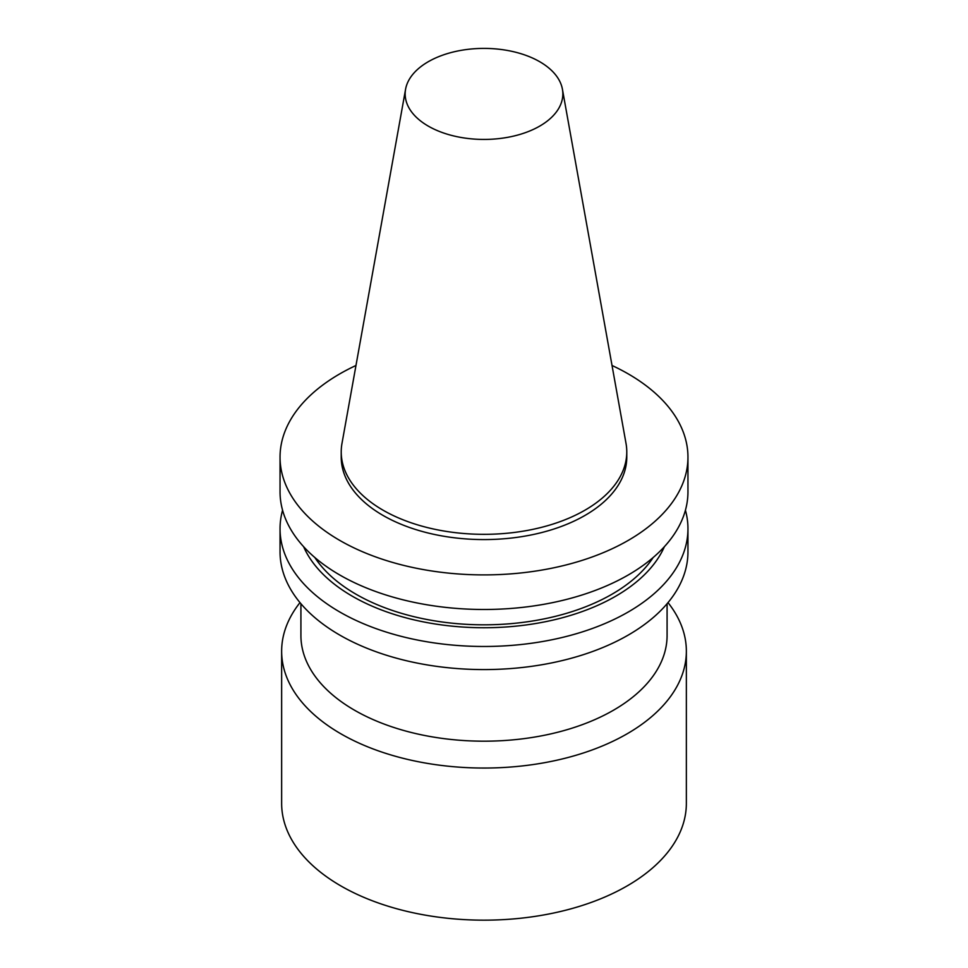 <?xml version="1.0" encoding="UTF-8"?>
<svg xmlns="http://www.w3.org/2000/svg" width="968" height="968" viewBox="0 0 968 968"><rect width="100%" height="100%" fill="white"/><g stroke="black" fill="none" stroke-linecap="round" stroke-linejoin="round"><path stroke-width="1.45" d="M539.745 126.094A78.832 45.52 180 0 1 450.108 135.012A78.832 45.52 180 0 1 405.58 89.225A78.832 45.52 180 0 1 484 48.4A78.832 45.52 180 0 1 562.42 89.225A78.832 45.52 180 0 1 539.745 126.094M562.42 89.225L626.018 443.404A142.78 82.425 180 0 1 626.78 451.899A142.78 82.425 180 0 1 584.962 510.184A142.78 82.425 180 0 1 429.369 528.056A142.78 82.425 180 0 1 341.22 451.899A142.78 82.425 180 0 1 341.982 443.404L405.58 89.225M626.78 451.899L626.78 457.15A142.78 82.425 180 0 1 584.962 515.436A142.78 82.425 180 0 1 429.369 533.308A142.78 82.425 180 0 1 341.22 457.15L341.22 451.899M612.018 365.481A203.958 117.757 180 0 1 687.958 457.15A203.958 117.757 180 0 1 628.22 540.41A203.958 117.757 180 0 1 405.943 565.941A203.958 117.757 180 0 1 280.042 457.15A203.958 117.757 180 0 1 355.982 365.481M687.958 457.15L687.958 491.732A203.958 117.757 180 0 1 628.22 575.004A203.958 117.757 180 0 1 405.943 600.523A203.958 117.757 180 0 1 280.042 491.732L280.042 457.15M653.158 557.532A181.028 104.52 180 0 1 612.006 594.207A181.028 104.52 180 0 1 314.842 557.532M664.387 546.69A186.086 107.436 180 0 1 615.587 596.276A186.086 107.436 180 0 1 434.608 623.888A186.086 107.436 180 0 1 303.613 546.69M685.429 510.233A203.958 117.757 180 0 1 687.958 528.722A203.958 117.757 180 0 1 628.22 611.994A203.958 117.757 180 0 1 405.943 637.513A203.958 117.757 180 0 1 280.042 528.722A203.958 117.757 180 0 1 282.571 510.233M687.958 528.722L687.958 551.821A203.958 117.757 180 0 1 628.22 635.093A203.958 117.757 180 0 1 405.943 660.612A203.958 117.757 180 0 1 280.042 551.821L280.042 528.722M667.085 603.717L667.085 635.48A183.085 105.706 180 0 1 613.458 710.234A183.085 105.706 180 0 1 413.941 733.139A183.085 105.706 180 0 1 300.915 635.48L300.915 603.717M668.017 602.616A202.36 116.825 180 0 1 686.36 651.222A202.36 116.825 180 0 1 627.082 733.829A202.36 116.825 180 0 1 406.56 759.154A202.36 116.825 180 0 1 281.64 651.222A202.36 116.825 180 0 1 299.983 602.616M686.36 651.222L686.36 803.331A202.36 116.825 180 0 1 627.082 885.95A202.36 116.825 180 0 1 406.56 911.275A202.36 116.825 180 0 1 281.64 803.331L281.64 651.222"/></g></svg>
